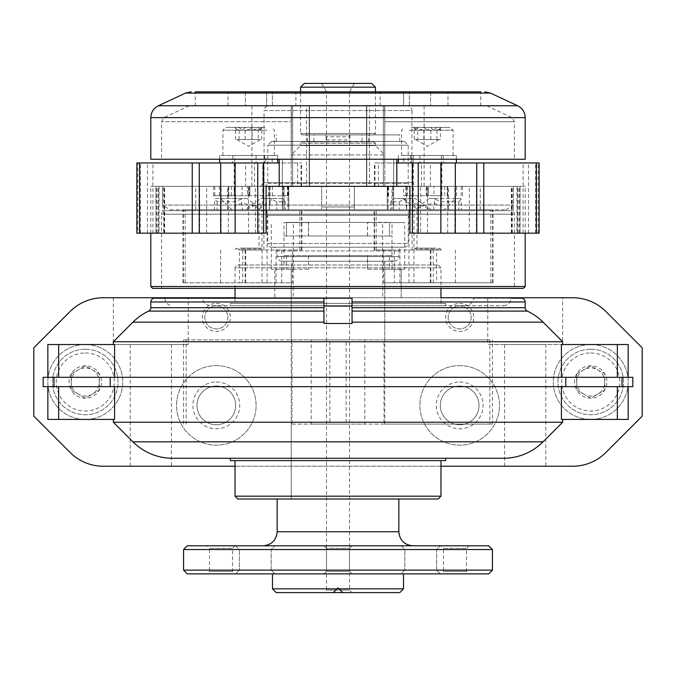 <?xml version="1.0" encoding="UTF-8"?>
<svg xmlns="http://www.w3.org/2000/svg" width="676" height="676" viewBox="0 0 676 676"><rect width="100%" height="100%" fill="white"/><g stroke="black" fill="none" stroke-linecap="round" stroke-linejoin="round"><path stroke-width="0.51" stroke-dasharray="3.38 2.54" d="M291.204 264.992L384.796 264.992L291.204 264.992L291.204 339.876L291.981 339.876L291.981 424.114L291.204 424.114L384.796 424.114L384.019 424.114L384.019 339.876L384.796 339.876L291.204 339.876M291.204 261.249L384.796 261.249L291.204 261.249L291.204 498.989L384.796 498.989L291.204 498.989L384.796 498.989L291.204 498.989L291.204 424.114M308.459 269.2L274.819 269.2L284.005 269.2L284.005 222.59L286.523 222.404L389.477 222.404L286.523 222.404L286.523 235.975L284.005 235.975L391.995 235.975L391.995 255.629L284.005 255.629L389.477 255.629L389.477 269.2L401.181 269.2L367.457 269.2L367.457 255.629L308.459 255.629L308.459 269.2L308.459 255.629M367.541 269.2L367.541 255.629M367.541 235.975L308.459 235.975L367.541 235.975L367.541 222.59L389.477 222.59L389.477 235.975L391.995 235.975L391.995 222.59L404.704 222.59L367.541 222.59M308.459 235.975L308.459 222.59L286.523 222.59L286.523 235.975L389.477 235.975L389.477 222.404L391.995 222.59M367.457 235.975L367.457 222.404M391.995 269.2L391.995 255.629L389.477 255.629L389.477 269.2L401.181 269.2L401.181 297.753L382.768 297.753L440.963 297.753M367.457 269.2L401.181 269.2L401.181 297.753L274.819 297.753L274.819 269.2L284.005 269.2M308.543 222.404L308.543 235.975M293.232 269.2L293.232 297.753L274.819 297.753L274.819 269.2L271.296 269.2L308.543 269.2M308.543 255.629L367.457 255.629M293.232 297.753L235.037 297.753M235.037 466.229L440.963 466.229M382.768 269.2L382.768 297.753M43.163 386.672L47.844 386.672L47.844 419.433L114.582 419.433M43.163 377.309L47.844 377.309L47.844 344.549L188.241 344.549L114.582 344.549M150.799 307.707A3.743 3.743 0 0 1 148.652 311.095A56.159 56.159 0 0 0 132.944 322.156L113.357 341.743M202.361 298.217L164.843 298.217L202.361 298.217C203.476 303.194 206.712 305.696 212.061 305.704L503.671 305.704L212.061 305.704M463.939 305.704C469.288 305.687 472.524 303.194 473.639 298.217L511.157 298.217C510.718 302.764 508.217 305.265 503.671 305.704M521.458 298.217L473.639 298.217M562.643 297.753L487.759 297.753L562.643 297.753L562.643 344.549L487.759 344.549L562.643 344.549L562.643 341.743L543.056 322.156A56.159 56.159 0 0 0 527.348 311.095M561.418 344.549L628.156 344.549L628.156 377.309L632.837 377.309M561.418 419.433L628.156 419.433L628.156 386.672L632.837 386.672M132.944 441.825A56.159 56.159 0 0 0 172.659 458.277L503.341 458.277A56.159 56.159 0 0 0 543.056 441.825M286.523 255.629L286.523 269.2L286.523 255.629M576.679 373.887L576.679 390.094A16.216 16.216 0 0 1 590.723 365.784A16.216 16.216 0 0 1 604.758 390.094A16.216 16.216 0 0 1 576.679 390.094L590.723 398.206L604.758 390.094L604.758 373.887L590.723 365.784L576.679 373.887L576.679 381.991A14.044 14.044 0 0 1 597.736 369.831A14.044 14.044 0 0 1 597.736 394.15L604.758 390.094L604.758 373.887L590.723 365.784L576.679 373.887M71.242 373.887L71.242 390.094A16.216 16.216 0 0 1 85.277 365.784A16.216 16.216 0 0 1 99.321 390.094A16.216 16.216 0 0 1 71.242 390.094L85.277 398.206L99.321 390.094L99.321 373.887L85.277 365.784L71.242 373.887L71.242 381.991A14.044 14.044 0 0 1 92.299 369.831A14.044 14.044 0 0 1 92.299 394.15L99.321 390.094L99.321 373.887L85.277 365.784L71.242 373.887M323.956 323.491L323.956 298.217L352.044 298.217L352.044 323.491M628.156 377.309L47.844 377.309M47.844 386.672L628.156 386.672M230.364 458.277L445.636 458.277L230.364 458.277M230.364 305.704L445.636 305.704L230.364 305.704L230.364 303.372L445.636 303.372L230.364 303.372M33.8 347.827L33.8 416.154L70.169 452.523A46.796 46.796 0 0 0 103.259 466.229L572.741 466.229A46.796 46.796 0 0 0 605.831 452.523L642.2 416.154L642.2 347.827L605.831 311.459A46.796 46.796 0 0 0 572.741 297.753L103.259 297.753A46.796 46.796 0 0 0 70.169 311.459L33.8 347.827M545.794 466.229L504.609 466.229L545.794 466.229L545.794 344.549L504.609 344.549L545.794 344.549M171.391 466.229L130.206 466.229L171.391 466.229L171.391 344.549L130.206 344.549L171.391 344.549M188.241 297.753L113.357 297.753L188.241 297.753L188.241 344.549M590.723 344.549A37.442 37.442 0 0 1 623.145 400.716A37.442 37.442 0 0 1 558.3 400.716A37.442 37.442 0 0 1 590.723 344.549A37.442 37.442 0 0 1 623.145 400.716A37.442 37.442 0 0 1 558.3 400.716A37.442 37.442 0 0 1 590.723 344.549M85.277 344.549A37.442 37.442 0 0 1 117.7 400.716A37.442 37.442 0 0 1 52.855 400.716A37.442 37.442 0 0 1 85.277 344.549A37.442 37.442 0 0 1 117.7 400.716A37.442 37.442 0 0 1 52.855 400.716A37.442 37.442 0 0 1 85.277 344.549M459.68 303.372A14.044 14.044 0 0 1 471.84 324.429A14.044 14.044 0 0 1 447.52 324.429A14.044 14.044 0 0 1 459.68 303.372M216.32 303.372A14.044 14.044 0 0 1 228.48 324.429A14.044 14.044 0 0 1 204.16 324.429A14.044 14.044 0 0 1 216.32 303.372M459.68 365.615A39.783 39.783 0 0 1 494.131 425.28A39.783 39.783 0 0 1 425.229 425.28A39.783 39.783 0 0 1 459.68 365.615A39.783 39.783 0 0 1 494.131 425.28A39.783 39.783 0 0 1 425.229 425.28A39.783 39.783 0 0 1 459.68 365.615M216.32 365.615A39.783 39.783 0 0 1 250.771 425.28A39.783 39.783 0 0 1 181.869 425.28A39.783 39.783 0 0 1 216.32 365.615A39.783 39.783 0 0 1 250.771 425.28A39.783 39.783 0 0 1 181.869 425.28A39.783 39.783 0 0 1 216.32 365.615M216.32 386.047A19.35 19.35 0 0 1 233.076 415.064A19.35 19.35 0 0 1 199.564 415.064A19.35 19.35 0 0 1 216.32 386.047A19.35 19.35 0 0 1 233.076 415.064A19.35 19.35 0 0 1 199.564 415.064A19.35 19.35 0 0 1 216.32 386.047M216.32 381.991A23.398 23.398 0 0 1 236.583 417.092A23.398 23.398 0 0 1 196.057 417.092A23.398 23.398 0 0 1 216.32 381.991M459.68 386.047A19.35 19.35 0 0 1 476.436 415.064A19.35 19.35 0 0 1 442.924 415.064A19.35 19.35 0 0 1 459.68 386.047A19.35 19.35 0 0 1 476.436 415.064A19.35 19.35 0 0 1 442.924 415.064A19.35 19.35 0 0 1 459.68 386.047M459.68 381.991A23.398 23.398 0 0 1 479.943 417.092A23.398 23.398 0 0 1 439.417 417.092A23.398 23.398 0 0 1 459.68 381.991M216.32 305.898A11.509 11.509 0 0 1 226.283 323.162A11.509 11.509 0 0 1 206.357 323.162A11.509 11.509 0 0 1 216.32 305.898A11.509 11.509 0 0 1 226.283 323.162A11.509 11.509 0 0 1 206.357 323.162A11.509 11.509 0 0 1 216.32 305.898M459.68 305.898A11.509 11.509 0 0 1 469.643 323.162A11.509 11.509 0 0 1 449.717 323.162A11.509 11.509 0 0 1 459.68 305.898A11.509 11.509 0 0 1 469.643 323.162A11.509 11.509 0 0 1 449.717 323.162A11.509 11.509 0 0 1 459.68 305.898M85.277 352.973A29.017 29.017 0 0 1 110.408 396.499A29.017 29.017 0 0 1 60.156 396.499A29.017 29.017 0 0 1 85.277 352.973M85.277 349.23A32.761 32.761 0 0 1 113.653 398.375A32.761 32.761 0 0 1 56.911 398.375A32.761 32.761 0 0 1 85.277 349.23A32.761 32.761 0 0 1 113.653 398.375A32.761 32.761 0 0 1 56.911 398.375A32.761 32.761 0 0 1 85.277 349.23M590.723 352.973A29.017 29.017 0 0 1 615.844 396.499A29.017 29.017 0 0 1 565.592 396.499A29.017 29.017 0 0 1 590.723 352.973M590.723 349.23A32.761 32.761 0 0 1 619.089 398.375A32.761 32.761 0 0 1 562.347 398.375A32.761 32.761 0 0 1 590.723 349.23A32.761 32.761 0 0 1 619.089 398.375A32.761 32.761 0 0 1 562.347 398.375A32.761 32.761 0 0 1 590.723 349.23M78.264 394.15A14.044 14.044 0 0 1 71.242 381.991L71.242 390.094L85.277 398.206L92.299 394.15A14.044 14.044 0 0 1 78.264 394.15M583.701 394.15A14.044 14.044 0 0 1 576.679 381.991L576.679 390.094L590.723 398.206L597.736 394.15A14.044 14.044 0 0 1 583.701 394.15M382.641 269.2L382.641 222.59M308.459 222.59L284.005 222.59M293.359 269.2L293.359 222.59M271.296 269.2L271.296 222.59M404.704 269.2L401.181 269.2L404.704 269.2L404.704 222.59M237.851 264.992L438.149 264.992L237.851 264.992L235.037 267.797L440.963 267.797L235.037 267.797L235.037 288.39M235.037 303.372L440.963 303.372L235.037 303.372L235.037 298.217M445.636 460.618L230.364 460.618M438.149 498.989L237.851 498.989M440.963 496.184L235.037 496.184M235.037 460.618L440.963 460.618L235.037 460.618M291.981 424.114L492.441 424.114L489.855 424.114L489.855 339.876L384.019 339.876M384.019 424.114L489.855 424.114M186.145 424.114L186.145 339.876L183.559 339.876L489.855 339.876M186.145 339.876L291.981 339.876M301.961 141.816L374.039 141.816L301.961 141.816L300.558 143.219L375.442 143.219L300.558 143.219L300.558 145.56L375.442 145.56L300.558 145.56L291.204 154.922L291.204 141.436L318.219 141.436L276.222 141.436L350.185 141.436A1.876 0.794 90 0 1 349.864 139.94L349.864 136.763A1.876 0.794 90 0 1 350.658 134.887L325.342 134.887A1.876 0.794 -90 0 1 326.136 136.763L349.864 136.763M350.185 141.436L308.045 141.816L367.955 141.816L308.045 141.816M309.169 141.436L291.204 141.436M326.136 136.763L326.136 139.94A1.876 0.794 -90 0 1 325.815 141.436M325.342 134.887L350.658 134.887M271.541 141.436L404.459 141.436L271.541 141.436L267.797 145.188L408.203 145.188L267.797 145.188L267.797 183.559L264.992 186.365L411.008 186.365L264.992 186.365M161.564 288.39L514.436 288.39L161.564 288.39L161.564 214.199L514.436 214.199L161.564 214.199L162.502 210.701L513.498 210.701L162.502 210.701L162.502 186.365L513.498 186.365L162.502 186.365L282.315 186.365L282.315 159.223L291.204 159.223L291.373 105.87L189.136 105.87L292.649 105.87L291.373 105.87L291.204 107.256L291.204 121.714L161.564 121.714L291.204 121.714L291.204 159.223L161.564 159.223L282.315 159.223L282.315 186.365L162.502 186.365L162.502 205.09L513.498 205.09L162.502 205.09L169.989 209.771L506.011 209.771L169.989 209.771M321.624 186.365L354.376 186.365L321.624 186.365L354.376 186.365L321.624 186.365L354.376 186.365L321.624 186.365L354.376 186.365L321.624 186.365L321.624 209.771L354.376 209.771L321.624 209.771L354.376 209.771L321.624 209.771L321.624 186.365L321.624 209.771L321.624 186.365L321.624 206.957L321.624 186.365L321.624 206.957L354.376 206.957L354.376 186.365L354.376 209.771L354.376 186.365L354.376 209.771L354.376 186.365L354.376 206.957L321.624 206.957L321.624 186.365M287.9 186.365L195.727 186.365L288.762 186.365L227.55 186.365L288.762 186.365L287.9 186.365L287.9 209.771L195.727 209.771L288.762 209.771L287.9 209.771L287.9 186.365M392.021 186.365L480.273 186.365L387.238 186.365L392.021 186.365L392.021 209.771L448.45 209.771L387.238 209.771L392.021 209.771L392.021 186.365M262.187 209.771L413.813 209.771L262.187 209.771C265.592 210.101 267.468 211.977 267.797 215.382L408.203 215.382L267.797 215.382L267.797 243.461L408.203 243.461L267.797 243.461C268.026 245.734 269.268 246.985 271.541 247.205L404.459 247.205L271.541 247.205M283.979 209.771L227.55 209.771L283.979 209.771L283.979 186.365L283.979 209.771M388.1 209.771L393.609 209.771L388.1 209.771L388.1 186.365L388.1 209.771M406.622 209.771L480.273 209.771L406.622 209.771L406.622 186.365L406.622 209.771M329.871 424.114L346.129 424.114L346.129 339.876L329.871 339.876L329.871 424.114L311.18 424.114L311.18 339.876L329.871 339.876M399.778 592.59L276.222 592.59M323.956 592.59L352.044 592.59L323.956 592.59L326.491 590.063L349.509 590.063L326.491 590.063L326.491 91.843L349.509 91.843L326.491 91.843L321.624 83.41L354.376 83.41L321.624 83.41M403.521 588.847L272.479 588.847M272.479 573.873L403.521 573.873L272.479 573.873M488.697 573.873L187.303 573.873M323.956 573.873L352.044 573.873L323.956 573.873L352.044 573.873L323.956 573.873L326.491 571.338L349.509 571.338L326.491 571.338L326.491 548.32L349.509 548.32L326.491 548.32L323.956 545.794L352.044 545.794L323.956 545.794L352.044 545.794L323.956 545.794L326.491 548.32L349.509 548.32L326.491 548.32L326.491 571.338L349.509 571.338L326.491 571.338L323.956 573.873M401.079 573.873L440.389 573.873L401.079 573.873L440.389 573.873L401.079 573.873L404.823 570.13L436.645 570.13L404.823 570.13L404.823 549.537L436.645 549.537L404.823 549.537L401.079 545.794L440.389 545.794L401.079 545.794L440.389 545.794L401.079 545.794L404.823 549.537L436.645 549.537L404.823 549.537L404.823 570.13L436.645 570.13L404.823 570.13L401.079 573.873M235.611 573.873L274.921 573.873L235.611 573.873L274.921 573.873L235.611 573.873L239.355 570.13L271.177 570.13L239.355 570.13L239.355 549.537L271.177 549.537L239.355 549.537L235.611 545.794L274.921 545.794L235.611 545.794L274.921 545.794L235.611 545.794L239.355 549.537L271.177 549.537L239.355 549.537L239.355 570.13L271.177 570.13L239.355 570.13L235.611 573.873M440.963 573.873L469.043 573.873L440.963 573.873L443.49 571.338L466.508 571.338L443.49 571.338L443.49 548.32L466.508 548.32L443.49 548.32L440.963 545.794L469.043 545.794L440.963 545.794M206.957 573.873L235.037 573.873L206.957 573.873L209.492 571.338L232.51 571.338L209.492 571.338L209.492 548.32L232.51 548.32L209.492 548.32L206.957 545.794L235.037 545.794L206.957 545.794M492.441 570.13L183.559 570.13M492.441 549.537L183.559 549.537M488.697 545.794L187.303 545.794M263.116 545.794L412.884 545.794L263.116 545.794M277.16 498.989L398.84 498.989L277.16 498.989M291.204 154.922L384.796 154.922L291.204 154.922M301.961 134.887L399.778 134.887L301.961 134.887L300.558 133.485L375.442 133.485L300.558 133.485L300.558 91.835M375.442 87.153L300.558 87.153M371.699 83.41L304.301 83.41M346.129 424.114L364.82 424.114L364.82 339.876L346.129 339.876M311.18 424.114L364.82 424.114M311.18 339.876L364.82 339.876M281.841 261.249L394.159 261.249L281.841 261.249C278.994 260.97 277.439 259.407 277.16 256.567L277.16 250.948L398.84 250.948L277.16 250.948C276.94 248.675 275.69 247.433 273.417 247.205L402.583 247.205L273.417 247.205M384.627 105.87L486.864 105.87L366.527 105.87L384.627 105.87L384.796 117.472L384.627 105.87M369.493 105.87L424.114 105.87L369.493 105.87L369.493 186.365L366.527 186.365L424.114 186.365L369.493 186.365L369.493 105.87M480.737 105.87L480.737 91.835L430.604 91.835L430.604 105.87L480.737 105.87L430.604 105.87L430.604 91.835L403.597 91.835L480.737 91.835L403.597 91.835L403.597 105.87L403.597 91.835M380.123 105.87L380.123 91.835L295.877 91.835L380.123 91.835L295.877 91.835L295.877 105.87L380.123 105.87L295.877 105.87M245.396 91.835L245.396 105.87L245.396 91.835L195.263 91.835L245.396 91.835L195.263 91.835L195.263 105.87L272.403 105.87L195.263 105.87M266.648 91.835L228.023 91.835L266.648 91.835L266.648 105.87L266.648 91.835M415.689 186.365L260.311 186.365L415.689 186.365L411.946 182.621L264.054 182.621L411.946 182.621L411.946 110.551L264.054 110.551C264.333 107.712 265.896 106.149 268.735 105.87L407.265 105.87L268.735 105.87M291.204 186.365L384.796 186.365L291.204 186.365L309.473 186.365L291.204 186.365L291.204 107.256L291.204 186.365M306.507 186.365L251.886 186.365L306.507 186.365L306.507 105.87L309.473 105.87L251.886 105.87L306.507 105.87L306.507 186.365M384.796 117.472L384.796 121.714L384.796 117.472L511.732 117.472L384.796 117.472M393.981 159.223L514.436 159.223L384.796 159.223L384.796 121.714L514.436 121.714L384.796 121.714L384.796 159.223L396.804 159.223L279.196 159.223L393.981 159.223M279.196 186.365L396.804 186.365L279.196 186.365L282.315 186.365L279.196 186.365L279.196 159.223L282.019 159.223L279.196 159.223M384.796 186.365L384.796 107.256L384.796 186.365M393.685 186.365L393.685 159.223L393.685 186.365L513.498 186.365L393.685 186.365M523.325 288.39L152.675 288.39M525.201 286.523L150.799 286.523M538.189 233.169L538.189 162.967L539.127 162.967L539.127 233.169L516.979 233.169L516.979 186.365L374.428 186.365L525.201 186.365L150.799 186.365L301.572 186.365L297.626 186.365L297.626 162.967L301.572 162.967L279.196 162.967M150.799 233.169L150.799 186.365M396.804 186.365L396.804 159.223M525.201 159.223L150.799 159.223M260.311 186.365L264.054 182.621L264.054 110.551L411.946 110.551C411.667 107.712 410.104 106.149 407.265 105.87M354.376 206.957L321.624 206.957L354.376 206.957L354.376 186.365L354.376 206.957M440.397 127.401L439.459 129.817L436.899 127.401C432.589 131.414 428.238 131.414 423.852 127.401C420.675 131.414 417.489 131.414 414.303 127.401L415.241 129.817L417.793 127.401C422.111 131.414 426.463 131.414 430.849 127.401C434.026 131.414 437.211 131.414 440.397 127.401L413.839 127.401L440.397 127.401L440.397 139.569L435.623 139.569L440.397 139.569M417.422 250.019L441.394 250.019L417.422 250.019M435.935 248.117L415.216 248.117L435.935 248.117M434.862 199.124L434.398 198.533L428.753 198.533L416.171 208.664L402.685 198.533L393.956 198.533L406.225 198.533L399.178 201.778L390.821 201.778L393.043 199.124L393.542 209.771L433.502 209.771L434.862 199.124L440.963 201.778L458.877 201.778L461.167 199.04L460.694 198.533L455.32 198.533L444.14 209.771L461.59 209.771L461.167 199.04M393.956 198.533L393.043 199.124M434.398 198.533L460.694 198.533M403.792 155.48L456.368 155.48L410.408 155.48L443.262 155.48L411.439 155.48L413.29 155.48L413.29 162.967L403.792 162.967L403.792 155.48L453.089 155.48L401.612 155.48L441.394 155.48L413.306 155.48L413.306 204.439C414.591 202.732 420.134 204.507 429.936 209.771L406.639 209.771L405.473 199.04M431.33 209.771L415.072 198.533L406.225 198.533M402.685 198.533L415.072 198.533M428.753 198.533L455.32 198.533M413.306 204.439L417.422 209.011C425.525 202.386 441.943 201.938 441.394 208.36L441.149 209.771L444.14 209.771M416.171 208.664L417.422 209.011M374.487 250.019L436.586 250.019L436.586 282.779L493.007 282.779L383.622 282.779L383.622 250.019L374.487 250.019L374.487 209.771L493.007 209.771L374.487 209.771M403.606 195.727L428.567 195.727L403.606 195.727L403.606 186.365L462.528 186.365L403.606 186.365M378.374 186.365L378.374 162.967L374.428 162.967L396.804 162.967M538.189 162.967L378.374 162.967M409.918 233.169L420.641 233.169L420.641 186.365L409.918 186.365M516.979 233.169L420.641 233.169M403.792 162.967L413.29 162.967M437.609 162.967L412.842 162.967L437.609 162.967M427.477 233.169L427.477 186.365L420.641 186.365M427.477 186.365L516.979 186.365M441.808 186.365L441.808 195.727L426.133 195.727L426.133 186.365L426.133 195.727L433.941 195.727L433.941 186.365M441.808 195.727L433.941 195.727M428.567 195.727L428.567 186.365L428.567 195.727M412.892 195.727L412.892 186.365M383.622 282.779L436.586 282.779M429.936 209.771L441.149 209.771M406.639 209.771L393.542 209.771M433.502 209.771L461.59 209.771M383.622 250.019L394.294 250.019L394.294 282.779M436.586 250.019L394.294 250.019M399.178 201.778L399.178 209.771M390.821 201.778L390.821 209.771M458.877 201.778L458.877 209.771M440.963 201.778L440.963 209.771M419.45 249.081L438.521 249.081L419.45 249.081M411.135 127.401L450.284 127.401L411.135 127.401M410.408 155.48L410.408 162.967M419.906 155.48L419.906 162.967M438.648 139.569L430.375 139.569L438.648 139.569M430.375 139.569L419.078 139.569L430.375 139.569M419.078 139.569L414.303 139.569L419.078 139.569M417.793 139.569L424.325 139.569L417.793 139.569L417.793 127.401M424.325 139.569L435.623 139.569L424.325 139.569M414.303 139.569L414.303 127.401M423.852 139.569L423.852 127.401M436.899 139.569L436.899 127.401M430.849 139.569L430.849 127.401M252.148 127.401C247.83 131.414 243.487 131.414 239.101 127.401L236.541 129.817L235.603 127.401C238.78 131.414 241.966 131.414 245.151 127.401C249.469 131.414 253.813 131.414 258.207 127.401L260.759 129.817L261.696 127.401C258.519 131.414 255.334 131.414 252.148 127.401L235.138 127.401L262.161 127.401L252.148 127.401L252.148 139.569L256.922 139.569L245.625 139.569L252.148 139.569M238.721 250.019L262.694 250.019L238.721 250.019M240.065 248.117L260.784 248.117L240.065 248.117M282.957 199.124L282.044 198.533L273.315 198.533L259.829 208.664L247.247 198.533L215.306 198.533L214.833 199.04L217.123 201.778L235.037 201.778L241.138 199.124L242.498 209.771L282.458 209.771L282.957 199.124L285.179 201.778L276.822 201.778L269.775 198.533L260.928 198.533L244.67 209.771L269.361 209.771L270.527 199.04M241.602 198.533L241.138 199.124M282.044 198.533L269.775 198.533M234.606 155.48L262.694 155.48L234.606 155.48L234.851 209.771L214.41 209.771L214.833 199.04M231.86 209.771L220.68 198.533L215.306 198.533M247.247 198.533L220.68 198.533M273.315 198.533L260.928 198.533M234.606 208.36C234.057 201.938 250.475 202.386 258.578 209.011L262.694 204.439C261.409 202.732 255.866 204.507 246.064 209.771L244.67 209.771M259.829 208.664L258.578 209.011M258.993 250.019L301.859 250.019L292.378 250.019L292.378 282.779L182.993 282.779L239.414 282.779L239.414 250.019L258.993 250.019L258.993 209.771L182.993 209.771L258.993 209.771M234.192 195.727L213.472 195.727L249.866 195.727L234.141 195.727L234.192 186.365L288.39 186.365L234.192 186.365M137.811 233.169L159.021 233.169L159.021 186.365L245.599 186.365L245.599 162.967L136.873 162.967L136.873 233.169L137.811 233.169L137.811 162.967M297.626 186.365L254.539 186.365L254.539 162.967L297.626 162.967M254.539 186.365L245.599 186.365M254.539 162.967L245.599 162.967M159.021 233.169L163.727 233.169L163.727 186.365L159.021 186.365M266.082 233.169L163.727 233.169M265.592 162.967L219.632 162.967L277.667 162.967L232.738 162.967L265.592 162.967L265.592 155.48L219.632 155.48L277.667 155.48L272.208 155.48L272.208 162.967M258.908 162.967L234.141 162.967L258.908 162.967M164.209 233.169L164.209 186.365L164.64 186.365L163.727 186.365M164.209 186.365L266.082 186.365M263.108 195.727L247.433 195.727L247.433 186.365L247.433 195.727L288.39 195.727L263.108 195.727L263.108 186.365M249.866 195.727L249.866 186.365L249.866 195.727M239.414 282.779L292.378 282.779M234.851 209.771L246.064 209.771M214.41 209.771L242.498 209.771M282.458 209.771L269.361 209.771M239.414 250.019L245.126 250.019L245.126 282.779M292.378 250.019L245.126 250.019M217.123 201.778L217.123 209.771M235.037 201.778L235.037 209.771M276.822 201.778L276.822 209.771M285.179 201.778L285.179 209.771M256.55 249.081L237.479 249.081L256.55 249.081M264.865 127.401L225.716 127.401L264.865 127.401M266.851 155.48L222.911 155.48L266.851 155.48M272.208 155.48L265.592 155.48M256.094 155.48L256.094 162.967M262.694 204.439L262.71 162.967M245.625 139.569L237.352 139.569L245.625 139.569M237.352 139.569L240.377 139.569L237.352 139.569M240.377 139.569L251.675 139.569L240.377 139.569M258.207 139.569L251.675 139.569L259.947 139.569L258.207 139.569L258.207 127.401M259.947 139.569L256.922 139.569L259.947 139.569M245.151 139.569L245.151 127.401M235.603 139.569L235.603 127.401M239.101 139.569L239.101 127.401M261.696 139.569L261.696 127.401M326.136 139.94L349.864 139.94M398.84 531.75L277.16 531.75M267.797 183.559L408.203 183.559L267.797 183.559M277.16 256.567L398.84 256.567L277.16 256.567M269.378 209.771L269.378 186.365L269.378 209.771M282.391 209.771L282.391 186.365L282.391 209.771M393.609 209.771L393.609 186.365L393.609 209.771M362.049 141.436L362.049 134.887M313.951 141.436L313.951 134.887M307.394 141.436L307.394 134.887M368.606 141.436L368.606 134.887M291.204 117.472L164.268 117.472L291.204 117.472M525.201 117.641L150.799 117.641M309.228 105.87L309.228 186.365L309.228 105.87M292.649 105.87L292.649 186.365L292.649 105.87M383.351 105.87L383.351 186.365L383.351 105.87M366.772 105.87L366.772 186.365L366.772 105.87M517.63 105.76L158.37 105.76M490.396 93.06L185.604 93.06M409.352 105.87L409.352 91.835L409.352 105.87M408.921 282.779L408.921 209.771M417.007 250.019L417.007 209.771M490.844 282.779L490.844 209.771M374.943 186.365L374.943 162.967M535.637 233.169L535.637 162.967M528.514 233.169L528.514 162.967M523.089 233.169L523.089 162.967M430.401 186.365L430.401 162.967M421.461 186.365L421.461 162.967M447.664 233.169L447.664 186.365M454.88 233.169L454.88 186.365M469.33 233.169L469.33 186.365M476.36 233.169L476.36 186.365M517.326 233.169L517.326 186.365M520.064 233.169L520.064 186.365L520.072 233.169M519.43 233.169L519.43 186.365M518.154 233.169L518.154 186.365M511.791 233.169L511.791 186.365M512.273 233.169L512.273 186.365M444.74 195.727L444.74 186.365M447.647 195.727L447.647 186.365M461.193 195.727L461.193 186.365M456.587 195.727L456.587 186.365M447.225 195.727L447.225 186.365M426.869 195.727L426.869 186.365M388.582 195.727L388.582 186.365M392.942 195.727L392.942 186.365M407.341 195.727L407.341 186.365M427.19 195.727L427.19 186.365M405.837 195.727L405.837 186.365M392.781 195.727L392.781 186.365M413.965 282.779L413.965 209.771M492.618 282.779L492.618 209.771M412.098 250.019L412.098 209.771M376.16 250.019L376.16 209.771M399.905 250.019L399.905 282.779M433.282 250.019L433.282 282.779M430.874 250.019L430.874 282.779M409.149 130.206L453.089 130.206L409.149 130.206M185.156 282.779L185.156 209.771M301.513 250.019L301.513 209.771M267.079 282.779L267.079 209.771M152.911 233.169L152.911 162.967M147.486 233.169L147.486 162.967M140.363 233.169L140.363 162.967M301.057 186.365L301.057 162.967M157.846 233.169L157.846 186.365M156.57 233.169L156.57 186.365M155.936 233.169L155.936 186.365L155.928 233.169M158.674 233.169L158.674 186.365M199.64 233.169L199.64 186.365M206.67 233.169L206.67 186.365M221.12 233.169L221.12 186.365M228.336 233.169L228.336 186.365M248.523 233.169L248.523 186.365M255.359 233.169L255.359 186.365M270.163 195.727L270.163 186.365M248.81 195.727L248.81 186.365M268.659 195.727L268.659 186.365M283.058 195.727L283.058 186.365M287.418 195.727L287.418 186.365M283.219 195.727L283.219 186.365M272.394 195.727L272.394 186.365M228.775 195.727L228.775 186.365M219.413 195.727L219.413 186.365M214.807 195.727L214.807 186.365M228.353 195.727L228.353 186.365M231.26 195.727L231.26 186.365M249.131 195.727L249.131 186.365M242.059 195.727L242.059 186.365M183.382 282.779L183.382 209.771M262.035 282.779L262.035 209.771M299.84 250.019L299.84 209.771M263.902 250.019L263.902 209.771M242.718 250.019L242.718 282.779M276.095 250.019L276.095 282.779M281.706 250.019L281.706 282.779M266.851 130.206L222.911 130.206L266.851 130.206M384.796 261.249L384.796 424.114M384.796 339.876L384.796 264.992M164.843 298.217C165.282 302.764 167.783 305.265 172.329 305.704M113.357 297.753L113.357 344.549M130.206 344.549L130.206 466.229M487.759 297.753L487.759 344.549M504.609 344.549L504.609 466.229M438.149 264.992L440.963 267.797L440.963 288.39M440.963 303.372L440.963 298.217M445.636 305.704L445.636 303.372M492.441 424.114L492.441 339.876M183.559 424.114L183.559 339.876M366.831 141.436L367.955 141.816M374.039 141.816L375.442 143.219L375.442 145.56L384.796 154.922L384.796 141.436M374.039 134.887L375.442 133.485L375.442 91.835M354.376 83.41L349.509 91.843L349.509 590.063L352.044 592.59M349.509 571.338L352.044 573.873L349.509 571.338L349.509 548.32L352.044 545.794L349.509 548.32L349.509 571.338M235.037 545.794L232.51 548.32L232.51 571.338L235.037 573.873M469.043 545.794L466.508 548.32L466.508 571.338L469.043 573.873M436.645 570.13L440.389 573.873L436.645 570.13L436.645 549.537L440.389 545.794L436.645 549.537L436.645 570.13M271.177 570.13L274.921 573.873L271.177 570.13L271.177 549.537L274.921 545.794L271.177 549.537L271.177 570.13M404.459 141.436L408.203 145.188L408.203 183.559L411.008 186.365M506.011 209.771L513.498 205.09L513.498 186.365L513.498 210.701L514.436 214.199L514.436 288.39M404.459 247.205C406.749 246.968 408 245.718 408.203 243.461L408.338 214.157C407.865 212.898 409.69 211.436 413.813 209.771M394.159 261.249C397.235 260.733 398.789 259.17 398.84 256.567L398.84 250.948C399.06 248.675 400.31 247.433 402.583 247.205M195.727 209.771L195.727 186.365M288.762 209.771L288.762 186.365L288.762 209.771M227.55 209.771L227.55 186.365M448.45 209.771L448.45 186.365M387.238 209.771L387.238 186.365L387.238 209.771M480.273 209.771L480.273 186.365M399.778 141.436L399.778 134.887M276.222 141.436L276.222 134.887M486.864 105.87L511.732 117.472L514.436 121.714L514.436 159.223M189.136 105.87L164.268 117.472L161.564 121.714L161.564 159.223M525.201 233.169L525.201 186.365M309.473 105.87L309.473 186.365L309.473 105.87M366.527 105.87L366.527 186.365L366.527 105.87M424.114 105.87L424.114 186.365M251.886 105.87L251.886 186.365M272.403 105.87L272.403 91.835L272.403 105.87M228.023 105.87L228.023 91.835M447.977 105.87L447.977 91.835M439.468 129.817L440.862 127.401M416.179 249.081L415.216 248.117L413.306 250.019M438.521 249.081L439.485 248.117L441.394 250.019M374.428 186.365L374.428 162.967M511.36 233.169L511.36 186.365M462.528 195.727L462.528 186.365M387.61 195.727L387.61 186.365M441.859 195.727L441.859 162.967M412.842 195.727L412.842 162.967M493.007 282.779L493.007 209.771M374.141 250.019L374.141 209.771M455.43 250.019L455.43 282.779M430.325 250.019L430.325 282.779M441.394 155.48L441.394 208.36M415.233 129.817L413.839 127.401M453.089 155.48L453.089 130.206L450.284 127.401M401.612 155.48L401.612 130.206L404.417 127.401M398.333 155.48L398.333 159.223M456.368 155.48L456.368 159.223M411.439 155.48L411.439 162.967M443.262 155.48L443.262 162.967M415.647 139.569L427.35 146.32L439.054 139.569M236.532 129.817L235.138 127.401M260.767 129.817L262.161 127.401M237.479 249.081L236.515 248.117L234.606 250.019M259.821 249.081L260.784 248.117L262.694 250.019M301.572 186.365L301.572 162.967M164.64 233.169L164.64 186.365M288.39 195.727L288.39 186.365M213.472 195.727L213.472 186.365M263.158 195.727L263.158 162.967M234.141 195.727L234.141 162.967M182.993 282.779L182.993 209.771M301.859 250.019L301.859 209.771M245.675 250.019L245.675 282.779M220.57 250.019L220.57 282.779M274.388 155.48L274.388 130.206L271.583 127.401M222.911 155.48L222.911 130.206L225.716 127.401M219.632 155.48L219.632 159.223M277.667 155.48L277.667 159.223M232.738 155.48L232.738 162.967M264.561 155.48L264.561 162.967M236.946 139.569L248.65 146.32L260.353 139.569"/><path stroke-width="1.01" d="M235.037 297.753L103.259 297.753A46.796 46.796 0 0 0 70.169 311.459L33.8 347.827L33.8 416.154L70.169 452.523A46.796 46.796 0 0 0 103.259 466.229L235.037 466.229M440.963 466.229L572.741 466.229A46.796 46.796 0 0 0 605.831 452.523L642.2 416.154L642.2 347.827L605.831 311.459A46.796 46.796 0 0 0 572.741 297.753L440.963 297.753M110.222 386.672L43.163 386.672L43.163 377.309L565.778 377.309L565.778 386.672L110.222 386.672L110.222 377.309M323.956 307.707L150.799 307.707L150.799 301.961A3.743 3.743 0 0 1 154.542 298.217L323.956 298.217L154.542 298.217A3.743 3.743 0 0 0 150.799 301.961L150.799 307.707A3.743 3.743 0 0 1 148.652 311.095A56.159 56.159 0 0 0 132.944 322.156L113.357 341.743L113.357 344.549L113.357 341.743L562.643 341.743L543.056 322.156A56.159 56.159 0 0 0 527.348 311.095A3.743 3.743 0 0 1 525.201 307.707L525.201 301.961A3.743 3.743 0 0 0 521.458 298.217A3.743 3.743 0 0 1 525.201 301.961L525.201 307.707A3.743 3.743 0 0 0 527.348 311.095A56.159 56.159 0 0 1 543.056 322.156L352.044 322.156M565.778 386.672L632.837 386.672L632.837 377.309L565.778 377.309M562.643 422.238L562.643 419.433L562.643 422.238L543.056 441.825L562.643 422.238L113.357 422.238L132.944 441.825L113.357 422.238L113.357 419.433L113.357 422.238M628.156 377.309L628.156 344.549L561.418 344.549L561.418 377.309M114.582 377.309L114.582 344.549L47.844 344.549L47.844 377.309M562.643 344.549L562.643 341.743M47.844 386.672L47.844 419.433L114.582 419.433L114.582 386.672M628.156 386.672L628.156 419.433L561.418 419.433L561.418 386.672M172.659 458.277A56.159 56.159 0 0 1 132.944 441.825A56.159 56.159 0 0 0 172.659 458.277L503.341 458.277A56.159 56.159 0 0 0 543.056 441.825A56.159 56.159 0 0 1 503.341 458.277M323.956 323.491L352.044 323.491L352.044 306.076L323.956 306.076L323.956 323.491M511.157 298.217L521.458 298.217A3.743 3.743 0 0 1 525.201 301.961L352.044 301.961M352.044 306.076L352.044 298.217L323.956 298.217L323.956 306.076M43.163 386.672L43.163 377.309M632.837 386.672L632.837 377.309M235.037 298.217L235.037 288.39M445.636 458.277L445.636 460.618L230.364 460.618L230.364 458.277M440.963 496.184L235.037 496.184L237.851 498.989L438.149 498.989L440.963 496.184L440.963 460.618M235.037 496.184L235.037 460.618M338.938 588.847L342.681 592.59L333.319 592.59L338 587.909L338.938 588.847L403.521 588.847L403.521 573.873M337.062 588.847L272.479 588.847L276.222 592.59L333.319 592.59L338 587.909L342.681 592.59L399.778 592.59L403.521 588.847M272.479 588.847L272.479 573.873M183.559 570.13L187.303 573.873L488.697 573.873L492.441 570.13L492.441 549.537L183.559 549.537L183.559 570.13L492.441 570.13M183.559 549.537L187.303 545.794L488.697 545.794L492.441 549.537M277.16 498.989L277.16 531.75C276.332 540.276 271.651 544.957 263.116 545.794M300.558 91.835L300.558 87.153L375.442 87.153L375.442 91.835M300.558 87.153L304.301 83.41L371.699 83.41L375.442 87.153M195.263 91.835L480.737 91.835M403.597 91.835L380.123 91.835M295.877 91.835L245.396 91.835M396.804 186.365L396.804 159.223M279.196 186.365L279.196 159.223M525.201 286.523L150.799 286.523L152.675 288.39L523.325 288.39L525.201 286.523L525.201 233.169M136.873 233.169L266.082 233.169L266.082 186.365L409.918 186.365L409.918 233.169L539.127 233.169M150.799 286.523L150.799 233.169M150.799 117.641L150.799 159.223L525.201 159.223L525.201 117.641C524.973 112.216 522.455 108.253 517.63 105.76L158.37 105.76C153.545 108.253 151.027 112.216 150.799 117.641L525.201 117.641M191.147 91.835L185.604 93.06L158.37 105.76M396.804 162.967L539.127 162.967M136.873 162.967L279.196 162.967M132.944 322.156L323.956 322.156M148.652 311.095L323.956 311.095M150.799 301.961L323.956 301.961M617.349 377.309L617.349 344.549M58.651 377.309L58.651 344.549M352.044 311.095L527.348 311.095A3.743 3.743 0 0 1 525.201 307.707L352.044 307.707M132.944 441.825L543.056 441.825M617.349 419.433L617.349 386.672M58.651 419.433L58.651 386.672M53.97 386.672L53.97 377.309M622.03 386.672L622.03 377.309M277.16 531.75L398.84 531.75C399.668 540.276 404.349 544.957 412.884 545.794M185.604 93.06L490.396 93.06L517.63 105.76M412.385 233.169L412.385 162.967M418.25 233.169L418.25 162.967M440.862 233.169L440.862 162.967M455.303 233.169L455.303 162.967M476.749 233.169L476.749 162.967M483.771 233.169L483.771 162.967M536.389 233.169L536.389 162.967M139.611 233.169L139.611 162.967M192.229 233.169L192.229 162.967M199.251 233.169L199.251 162.967M220.697 233.169L220.697 162.967M235.138 233.169L235.138 162.967M257.75 233.169L257.75 162.967M263.615 233.169L263.615 162.967M440.963 298.217L440.963 288.39M398.84 531.75L398.84 498.989M490.396 93.06L484.853 91.835M539.135 233.169L539.135 162.967M398.333 159.223L398.333 162.967M456.368 159.223L456.368 162.967M136.865 233.169L136.865 162.967M219.632 159.223L219.632 162.967M277.667 159.223L277.667 162.967"/></g></svg>
